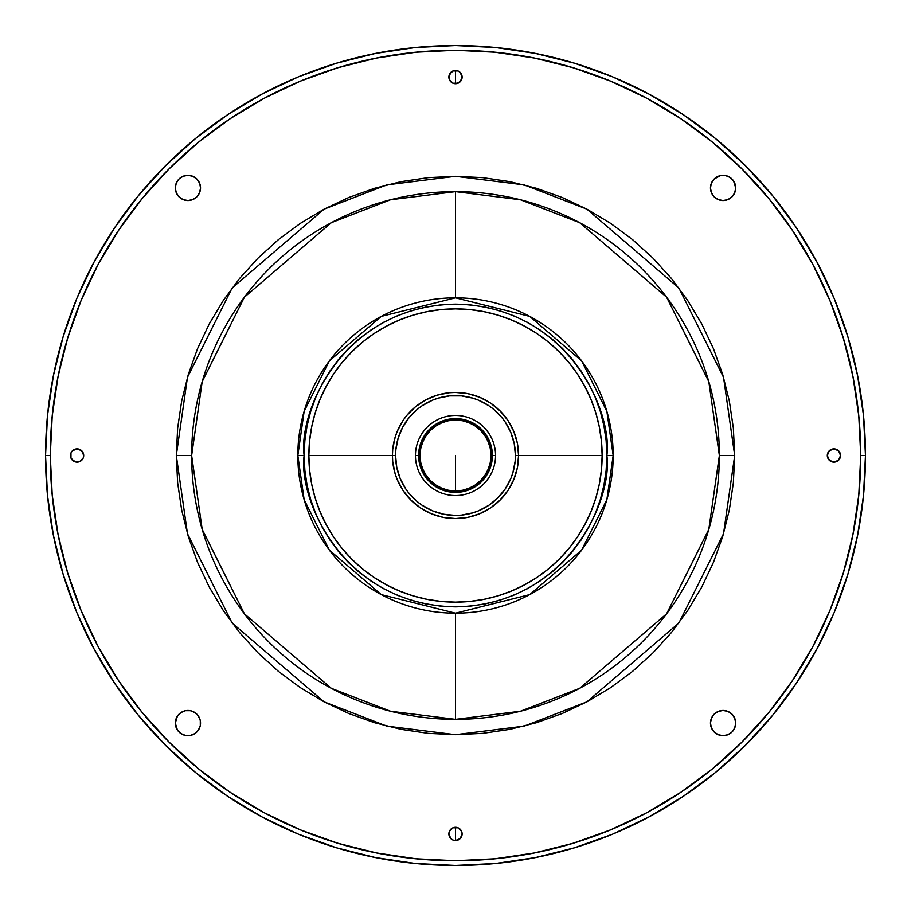 <?xml version="1.0" encoding="UTF-8"?>
<svg xmlns="http://www.w3.org/2000/svg" width="911" height="911" viewBox="0 0 911 911"><rect width="100%" height="100%" fill="white"/><g stroke="black" fill="none" stroke-linecap="round" stroke-linejoin="round"><path stroke-width="1.37" d="M606.863 455.5C612.955 499.775 567.53 604.802 455.5 606.863C343.47 604.802 298.045 499.775 304.137 455.5L297.829 455.5L304.137 499.649L329.361 550.107L381.299 594.621L455.5 613.171L529.701 594.621L581.639 550.107L606.863 499.649L613.171 455.5L606.863 455.5L613.171 455.5A157.671 157.671 0 0 1 455.5 613.171A157.671 157.671 0 0 1 297.829 455.5A157.671 157.671 0 0 1 455.5 297.829A157.671 157.671 0 0 1 613.171 455.5L606.863 411.351L581.639 360.893L529.701 316.379L455.5 297.829L381.299 316.379L329.361 360.893L304.137 411.351L297.829 455.5L304.137 455.5C298.045 411.225 343.47 306.198 455.5 304.137C567.53 306.198 612.955 411.225 606.863 455.5L606.134 470.338L603.959 485.028L600.349 499.444L595.338 513.428L588.996 526.854L581.355 539.597L572.507 551.531L562.531 562.531L551.531 572.507L539.597 581.355L526.854 588.996L513.428 595.338L499.444 600.349L485.028 603.959L470.338 606.134L455.5 606.863L440.662 606.134L425.972 603.959L411.556 600.349L397.572 595.338L384.146 588.996L371.403 581.355L359.469 572.507L348.469 562.531L338.493 551.531L329.645 539.597L322.004 526.854L315.661 513.428L310.651 499.444L307.041 485.028L304.866 470.338L304.137 455.5L304.866 440.662L307.041 425.972L310.651 411.556L315.661 397.572L322.004 384.146L329.645 371.403L338.493 359.469L348.469 348.469L359.469 338.493L371.403 329.645L384.146 322.004L397.572 315.661L411.556 310.651L425.972 307.041L440.662 304.866L455.5 304.137L470.338 304.866L485.028 307.041L499.444 310.651L513.428 315.661L526.854 322.004L539.597 329.645L551.531 338.493L562.531 348.469L572.507 359.469L581.355 371.403L588.996 384.146L595.338 397.572L600.349 411.556L603.959 425.972L606.134 440.662L606.863 455.5M602.137 455.5L601.431 441.129L599.313 426.895L595.817 412.934L590.977 399.382L584.816 386.378L577.426 374.034L568.851 362.476L559.183 351.817L548.524 342.149L536.966 333.574L524.622 326.184L511.618 320.023L498.066 315.183L484.105 311.687L469.871 309.569L455.5 308.863L441.129 309.569L426.895 311.687L412.934 315.183L399.382 320.023L386.378 326.184L374.034 333.574L362.476 342.149L351.817 351.817L342.149 362.476L333.574 374.034L326.184 386.378L320.023 399.382L315.183 412.934L311.687 426.895L309.569 441.129L308.863 455.5L309.569 469.871L311.687 484.105L315.183 498.066L320.023 511.618L326.184 524.622L333.574 536.966L342.149 548.524L351.817 559.183L362.476 568.851L374.034 577.426L386.378 584.816L399.382 590.977L412.934 595.817L426.895 599.313L441.129 601.431L455.5 602.137L469.871 601.431L484.105 599.313L498.066 595.817L511.618 590.977L524.622 584.816L536.966 577.426L548.524 568.851L559.183 559.183L568.851 548.524L577.426 536.966L584.816 524.622L590.977 511.618L595.817 498.066L599.313 484.105L601.431 469.871L602.137 455.5A146.637 146.637 0 0 0 455.5 308.863A146.637 146.637 0 0 0 308.863 455.5A146.637 146.637 0 0 1 455.5 308.863A146.637 146.637 0 0 1 602.137 455.5L518.564 455.5A63.064 63.064 0 0 1 455.5 518.564A63.064 63.064 0 0 1 392.436 455.5A63.064 63.064 0 0 0 455.5 518.564A63.064 63.064 0 0 0 518.564 455.5L515.421 455.5A59.921 59.921 0 0 1 455.5 515.421A59.921 59.921 0 0 1 395.579 455.5L392.436 455.5L392.732 461.683L395.146 473.811L397.23 479.63L403.061 490.539L410.907 500.093L420.461 507.939L431.37 513.77L443.19 517.357L455.5 518.564L467.81 517.357L479.63 513.77L490.539 507.939L500.093 500.093L507.939 490.539L513.77 479.63L517.357 467.81L518.564 455.5L517.357 443.19L513.77 431.37L507.939 420.461L500.093 410.907L490.539 403.061L479.63 397.23L467.81 393.643L455.5 392.436L449.317 392.732L437.189 395.146L425.767 399.883L415.484 406.75L406.75 415.484L403.061 420.461L397.23 431.37L395.146 437.189L392.732 449.317L392.436 455.5L395.579 455.5L396.74 467.184L400.145 478.434L405.68 488.786L409.187 493.511L417.489 501.813L422.214 505.32L432.566 510.855L443.816 514.26L455.5 515.421L461.376 515.125L472.889 512.836L478.434 510.855L488.786 505.32L497.861 497.861L505.32 488.786L510.855 478.434L512.836 472.889L515.125 461.376L515.421 455.5L514.26 443.816L510.855 432.566L505.32 422.214L501.813 417.489L493.511 409.187L488.786 405.68L478.434 400.145L472.889 398.164L461.376 395.875L449.624 395.875L438.111 398.164L432.566 400.145L422.214 405.68L417.489 409.187L409.187 417.489L402.662 427.259L398.164 438.111L395.875 449.624L395.579 455.5A59.921 59.921 0 0 1 455.5 395.579A59.921 59.921 0 0 1 515.421 455.5L518.564 455.5A63.064 63.064 0 0 0 455.5 392.436A63.064 63.064 0 0 0 392.436 455.5A63.064 63.064 0 0 1 455.5 392.436A63.064 63.064 0 0 1 518.564 455.5L602.137 455.5A146.637 146.637 0 0 1 455.5 602.137A146.637 146.637 0 0 1 308.863 455.5L392.436 455.5L308.863 455.5A146.637 146.637 0 0 0 455.5 602.137A146.637 146.637 0 0 0 602.137 455.5M455.5 455.5L455.5 490.972L455.5 455.5M455.5 297.829L455.5 191.64A263.86 263.86 0 0 0 191.64 455.5L202.196 529.382L244.41 613.82L331.331 688.317L390.546 711.24L455.5 719.36L520.454 711.24L579.669 688.317L666.59 613.82L708.804 529.382L719.36 455.5L734.699 455.5L723.539 533.675L678.866 623.022L586.889 701.857L524.224 726.113L455.5 734.699L386.776 726.113L324.111 701.857L232.134 623.022L187.461 533.675L176.301 455.5L191.64 455.5A263.86 263.86 0 0 0 455.5 719.36L455.5 613.171L455.5 719.36A263.86 263.86 0 0 0 719.36 455.5A263.86 263.86 0 0 0 455.5 191.64L455.5 297.829L455.5 191.64L390.546 199.76L331.331 222.683L244.41 297.18L202.196 381.618L191.64 455.5L176.301 455.5L187.461 377.325L232.134 287.978L324.111 209.143L386.776 184.887L455.5 176.301L524.224 184.887L586.889 209.143L678.866 287.978L723.539 377.325L734.699 455.5L719.36 455.5L708.804 381.618L666.59 297.18L579.669 222.683L520.454 199.76L455.5 191.64M175.55 720.624L175.311 723.083A12.617 12.617 0 0 1 187.917 710.466A12.617 12.617 0 0 1 200.534 723.083A12.617 12.617 0 0 1 187.917 735.689A12.617 12.617 0 0 1 175.311 723.083L177.429 716.069L180.913 712.596L185.457 710.705L190.376 710.705L194.931 712.596L198.404 716.069L200.295 720.624L200.295 725.543L198.404 730.087L194.931 733.571L190.376 735.45L185.457 735.45L180.913 733.571L177.429 730.087L175.311 723.083L175.55 725.543M735.45 725.543L735.689 723.083A12.617 12.617 0 0 1 723.083 735.689A12.617 12.617 0 0 1 710.466 723.083L711.423 718.255L714.156 714.156L718.255 711.423L723.083 710.466L727.912 711.423L732 714.156L734.733 718.255L735.689 723.083L734.733 727.912L732 732L727.912 734.733L723.083 735.689L718.255 734.733L714.156 732L711.423 727.912L710.466 723.083A12.617 12.617 0 0 1 723.083 710.466A12.617 12.617 0 0 1 735.689 723.083L735.45 720.624M200.534 187.917A12.617 12.617 0 0 1 187.917 200.534A12.617 12.617 0 0 1 175.311 187.917A12.617 12.617 0 0 1 187.917 175.311A12.617 12.617 0 0 1 200.534 187.917L199.577 192.745L196.844 196.844L192.745 199.577L187.917 200.534L183.088 199.577L179 196.844L176.267 192.745L175.311 187.917L176.267 183.088L179 179L183.088 176.267L187.917 175.311L192.745 176.267L196.844 179L199.577 183.088L200.534 187.917M735.45 190.376L735.689 187.917A12.617 12.617 0 0 1 723.083 200.534A12.617 12.617 0 0 1 710.466 187.917A12.617 12.617 0 0 1 723.083 175.311A12.617 12.617 0 0 1 735.689 187.917L734.733 192.745L732 196.844L727.912 199.577L723.083 200.534L718.255 199.577L714.156 196.844L711.423 192.745L710.466 187.917L711.423 183.088L714.156 179L720.624 175.55L725.543 175.55L730.087 177.429L733.571 180.913L735.689 187.917L735.45 185.457M450.82 72.402L448.872 77.082L449.385 79.621L452.961 83.208L458.039 83.208L461.615 79.621L462.128 77.082A6.628 6.628 0 0 1 455.5 83.71A6.628 6.628 0 0 1 448.872 77.082A6.628 6.628 0 0 1 455.5 70.466A6.628 6.628 0 0 1 462.128 77.082L460.18 81.762L455.5 83.71L455.5 70.466L455.5 83.71L452.961 83.208L449.385 79.621L449.385 74.554L452.961 70.967L458.039 70.967L460.18 72.402L462.128 77.082L460.18 72.402M840.534 455.5A6.628 6.628 0 0 1 833.918 462.128A6.628 6.628 0 0 1 827.29 455.5A6.628 6.628 0 0 1 833.918 448.872A6.628 6.628 0 0 1 840.534 455.5L838.598 460.18L833.918 462.128L829.238 460.18L827.29 455.5L829.238 450.82L833.918 448.872L838.598 450.82L840.534 455.5M72.402 460.18L77.082 462.128L79.621 461.615L83.208 458.039L83.71 455.5A6.628 6.628 0 0 1 77.082 462.128A6.628 6.628 0 0 1 70.466 455.5A6.628 6.628 0 0 1 77.082 448.872A6.628 6.628 0 0 1 83.71 455.5L83.208 458.039L79.621 461.615L74.554 461.615L70.967 458.039L70.967 452.961L72.402 450.82L77.082 448.872L79.621 449.385L83.208 452.961L83.71 455.5L81.762 450.82L77.082 448.872L72.402 450.82M460.18 838.598L462.128 833.918A6.628 6.628 0 0 1 455.5 840.534A6.628 6.628 0 0 1 448.872 833.918A6.628 6.628 0 0 1 455.5 827.29A6.628 6.628 0 0 1 462.128 833.918L460.18 838.598L455.5 840.534L455.5 827.29L455.5 840.534L452.961 840.033L450.82 838.598L448.872 833.918L449.385 831.379L452.961 827.792L458.039 827.792L461.615 831.379L462.128 833.918L461.615 831.379L458.039 827.792L452.961 827.792L449.385 831.379L448.872 833.918L450.82 838.598M45.55 455.5L50.276 455.5A405.224 405.224 0 0 1 455.5 50.276A405.224 405.224 0 0 1 860.724 455.5L865.45 455.5A409.95 409.95 0 0 0 455.5 45.55A409.95 409.95 0 0 0 45.55 455.5A409.95 409.95 0 0 1 455.5 45.55A409.95 409.95 0 0 1 865.45 455.5A409.95 409.95 0 0 1 455.5 865.45A409.95 409.95 0 0 1 45.55 455.5A409.95 409.95 0 0 0 455.5 865.45A409.95 409.95 0 0 0 865.45 455.5L860.724 455.5A405.224 405.224 0 0 1 455.5 860.724A405.224 405.224 0 0 1 50.276 455.5L45.55 455.5L47.52 495.686L53.43 535.474L63.201 574.499L76.752 612.386L93.958 648.746L114.638 683.261L138.609 715.568L165.62 745.38L195.432 772.391L227.739 796.362L262.254 817.042L298.614 834.248L336.501 847.799L375.526 857.57L415.314 863.48L455.5 865.45L495.686 863.48L535.474 857.57L574.499 847.799L612.386 834.248L648.746 817.042L683.261 796.362L715.568 772.391L745.38 745.38L772.391 715.568L796.362 683.261L817.042 648.746L834.248 612.386L847.799 574.499L857.57 535.474L863.48 495.686L865.45 455.5L863.48 415.314L857.57 375.526L847.799 336.501L834.248 298.614L817.042 262.254L796.362 227.739L772.391 195.432L745.38 165.62L715.568 138.609L683.261 114.638L648.746 93.958L612.386 76.752L574.499 63.201L535.474 53.43L495.686 47.52L455.5 45.55L415.314 47.52L375.526 53.43L336.501 63.201L298.614 76.752L262.254 93.958L227.739 114.638L195.432 138.609L165.62 165.62L138.609 195.432L114.638 227.739L93.958 262.254L76.752 298.614L63.201 336.501L53.43 375.526L47.52 415.314L45.55 455.5M455.5 860.724L495.22 858.766L534.552 852.935L573.133 843.267L610.575 829.875L646.514 812.874L680.631 792.433L712.573 768.736L742.032 742.032L768.736 712.573L792.433 680.631L812.874 646.514L829.875 610.575L843.267 573.133L852.935 534.552L858.766 495.22L860.724 455.5L858.766 415.78L852.935 376.448L843.267 337.867L829.875 300.425L812.874 264.486L792.433 230.369L768.736 198.427L742.032 168.968L712.573 142.264L680.631 118.567L646.514 98.126L610.575 81.125L573.133 67.733L534.552 58.065L495.22 52.234L455.5 50.276L415.78 52.234L376.448 58.065L337.867 67.733L300.425 81.125L264.486 98.126L230.369 118.567L198.427 142.264L168.968 168.968L142.264 198.427L118.567 230.369L98.126 264.486L81.125 300.425L67.733 337.867L58.065 376.448L52.234 415.78L50.276 455.5L52.234 495.22L58.065 534.552L67.733 573.133L81.125 610.575L98.126 646.514L118.567 680.631L142.264 712.573L168.968 742.032L198.427 768.736L230.369 792.433L264.486 812.874L300.425 829.875L337.867 843.267L376.448 852.935L415.78 858.766L455.5 860.724M176.301 455.5L177.645 428.136L181.665 401.034L188.315 374.455L197.55 348.651L209.268 323.883L223.354 300.379L239.673 278.379L258.075 258.075L278.379 239.673L300.379 223.354L323.883 209.268L348.651 197.55L374.455 188.315L401.034 181.665L428.136 177.645L455.5 176.301L482.864 177.645L509.966 181.665L536.545 188.315L562.349 197.55L587.117 209.268L610.621 223.354L632.621 239.673L652.925 258.075L671.327 278.379L687.646 300.379L701.732 323.883L713.45 348.651L722.685 374.455L729.335 401.034L733.355 428.136L734.699 455.5L733.355 482.864L729.335 509.966L722.685 536.545L713.45 562.349L701.732 587.117L687.646 610.621L671.327 632.621L652.925 652.925L632.621 671.327L610.621 687.646L587.117 701.732L562.349 713.45L536.545 722.685L509.966 729.335L482.864 733.355L455.5 734.699L428.136 733.355L401.034 729.335L374.455 722.685L348.651 713.45L323.883 701.732L300.379 687.646L278.379 671.327L258.075 652.925L239.673 632.621L223.354 610.621L209.268 587.117L197.55 562.349L188.315 536.545L181.665 509.966L177.645 482.864L176.301 455.5M646.514 812.874L610.575 829.875M720.624 735.45L725.543 735.45M185.457 735.45L190.376 735.45M175.55 185.457L175.55 190.376M179 196.844L180.913 198.404M190.376 175.55L185.457 175.55M725.543 175.55L720.624 175.55M455.5 70.466L452.961 70.967M838.598 450.82L833.918 448.872L831.379 449.385L827.792 452.961L827.29 455.5L827.792 458.039L831.379 461.615L833.918 462.128L838.598 460.18M452.961 840.033L455.5 840.534M495.55 455.5L492.395 455.5A36.895 36.895 0 0 1 455.5 492.395A36.895 36.895 0 0 1 418.604 455.5L415.45 455.5A40.05 40.05 0 0 0 455.5 495.55A40.05 40.05 0 0 0 495.55 455.5A40.05 40.05 0 0 1 455.5 495.55A40.05 40.05 0 0 1 415.45 455.5A40.05 40.05 0 0 1 455.5 415.45A40.05 40.05 0 0 1 495.55 455.5A40.05 40.05 0 0 0 455.5 415.45A40.05 40.05 0 0 0 415.45 455.5L418.604 455.5L419.311 448.303L421.417 441.38L424.822 435.002L429.411 429.411L435.002 424.822L441.38 421.417L448.303 419.311L455.5 418.604L462.697 419.311L469.62 421.417L475.997 424.822L481.589 429.411L486.178 435.002L489.583 441.38L491.689 448.303L492.395 455.5L491.689 462.697L489.583 469.62L486.178 475.997L481.589 481.589L475.997 486.178L469.62 489.583L462.697 491.689L455.5 492.395L448.303 491.689L441.38 489.583L435.002 486.178L429.411 481.589L424.822 475.997L421.417 469.62L419.311 462.697L418.604 455.5A36.895 36.895 0 0 1 455.5 418.604A36.895 36.895 0 0 1 492.395 455.5L495.55 455.5M420.028 455.5A35.472 35.472 0 0 1 455.5 420.028A35.472 35.472 0 0 1 490.972 455.5A35.472 35.472 0 0 1 455.5 490.972A35.472 35.472 0 0 1 420.028 455.5L420.7 462.424L422.727 469.074L426.006 475.212L430.413 480.587L435.788 484.994L441.926 488.273L448.576 490.3L455.5 490.972L462.424 490.3L469.074 488.273L475.212 484.994L480.587 480.587L484.994 475.212L488.273 469.074L490.3 462.424L490.972 455.5L490.3 448.576L488.273 441.926L484.994 435.788L480.587 430.413L475.212 426.006L469.074 422.727L462.424 420.7L455.5 420.028L448.576 420.7L441.926 422.727L435.788 426.006L430.413 430.413L426.006 435.788L422.727 441.926L420.7 448.576L420.028 455.5M395.146 437.189L397.23 431.37M420.461 403.061L425.767 399.883M473.811 395.146L479.63 397.23M507.939 420.461L511.117 425.767M515.854 473.811L513.77 479.63M490.539 507.939L485.233 511.117M437.189 515.854L431.37 513.77M403.061 490.539L399.883 485.233"/></g></svg>
